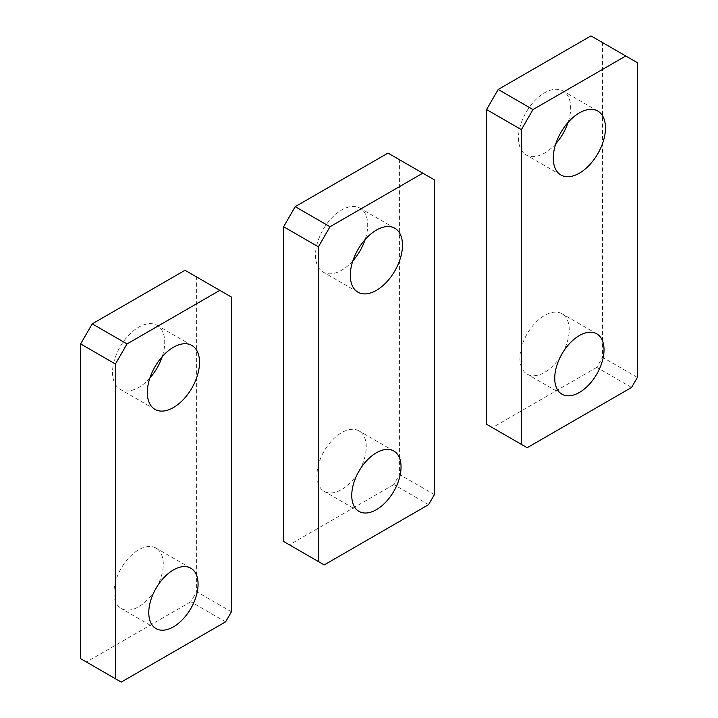 <?xml version="1.0" encoding="UTF-8"?>
<svg xmlns="http://www.w3.org/2000/svg" width="718" height="718" viewBox="0 0 718 718"><rect width="100%" height="100%" fill="white"/><g stroke="black" fill="none" stroke-linecap="round" stroke-linejoin="round"><path stroke-width="0.54" stroke-dasharray="3.59 2.69" d="M434.39 179.868L387.998 153.087M434.39 494.603L399.594 474.517L399.594 159.782M428.592 504.646L393.796 484.56L399.594 474.517M324.204 564.913L289.408 544.827L393.796 484.56M283.61 541.48L289.408 544.827M352.852 260.84A36.905 21.307 -60 0 1 323.145 272.104A36.905 21.307 -60 0 1 315.507 255.204A36.905 21.307 -60 0 1 331.617 218.066A36.905 21.307 -60 0 1 360.059 208.175A36.905 21.307 -60 0 1 367.697 225.075A36.905 21.307 -60 0 1 365.148 239.525M357.977 472.947A34.859 20.122 -60 0 1 324.177 491.309A34.859 20.122 -60 0 1 316.952 475.352A34.859 20.122 -60 0 1 332.174 440.269A34.859 20.122 -60 0 1 359.027 430.935A34.859 20.122 -60 0 1 366.252 446.892A34.859 20.122 -60 0 1 360.023 469.384M637.36 62.681L590.968 35.9M637.36 377.417L602.573 357.331L602.573 42.595M631.562 387.46L596.766 367.374L602.573 357.331M527.174 447.727L492.386 427.641L596.766 367.374M486.58 424.293L492.386 427.641M555.822 143.654A36.905 21.307 -60 0 1 526.123 154.917A36.905 21.307 -60 0 1 518.477 138.018A36.905 21.307 -60 0 1 534.587 100.879A36.905 21.307 -60 0 1 563.029 90.989A36.905 21.307 -60 0 1 570.675 107.888A36.905 21.307 -60 0 1 568.126 122.347M560.946 355.76A34.859 20.122 -60 0 1 527.147 374.123A34.859 20.122 -60 0 1 519.931 358.165A34.859 20.122 -60 0 1 535.143 323.091A34.859 20.122 -60 0 1 562.006 313.748A34.859 20.122 -60 0 1 569.221 329.706A34.859 20.122 -60 0 1 563.002 352.197M231.42 297.055L185.02 270.273M231.42 611.79L196.624 591.704L196.624 276.969M225.614 621.833L190.826 601.747L196.624 591.704M121.234 682.1L86.438 662.014L190.826 601.747M80.64 658.666L86.438 662.014M149.874 378.027A36.905 21.307 -60 0 1 120.175 389.282A36.905 21.307 -60 0 1 112.529 372.391A36.905 21.307 -60 0 1 128.639 335.252A36.905 21.307 -60 0 1 157.08 325.362A36.905 21.307 -60 0 1 164.727 342.262A36.905 21.307 -60 0 1 162.178 356.711M154.998 590.133A34.859 20.122 -60 0 1 121.198 608.496A34.859 20.122 -60 0 1 113.983 592.538A34.859 20.122 -60 0 1 129.195 557.455A34.859 20.122 -60 0 1 156.057 548.121A34.859 20.122 -60 0 1 163.273 564.079A34.859 20.122 -60 0 1 157.054 586.57M357.941 292.19L323.145 272.104M394.855 228.27L360.059 208.175M358.973 511.395L324.177 491.309M393.823 451.021L359.027 430.935M560.92 175.004L526.123 154.917M597.825 111.084L563.029 90.989M561.943 394.209L527.147 374.123M596.802 333.834L562.006 313.748M154.971 409.377L120.175 389.282M191.877 345.448L157.08 325.362M155.994 628.582L121.198 608.496M190.853 568.207L156.057 548.121"/><path stroke-width="1.08" d="M422.794 173.173L387.998 153.087L295.206 206.658L283.61 226.744L283.61 541.48L324.204 564.913L428.592 504.646L434.39 494.603L434.39 179.868L422.794 173.173L330.002 226.744L318.406 246.83L318.406 561.566M318.406 246.83L283.61 226.744M330.002 226.744L295.206 206.658M402.493 245.161A36.905 21.307 -60 0 1 386.383 282.3A36.905 21.307 -60 0 1 357.941 292.19A36.905 21.307 -60 0 1 350.303 275.29A36.905 21.307 -60 0 1 366.413 238.152A36.905 21.307 -60 0 1 394.855 228.27A36.905 21.307 -60 0 1 402.493 245.161M365.148 239.525A36.905 21.307 -60 0 1 352.852 260.84M401.048 466.978A34.859 20.122 -60 0 1 385.826 502.061A34.859 20.122 -60 0 1 358.973 511.395A34.859 20.122 -60 0 1 351.748 495.438A34.859 20.122 -60 0 1 366.97 460.364A34.859 20.122 -60 0 1 393.823 451.021A34.859 20.122 -60 0 1 401.048 466.978M360.023 469.384A34.859 20.122 -60 0 1 357.977 472.947M625.764 55.986L590.968 35.9L498.184 89.472L486.58 109.558L486.58 424.293L527.174 447.727L631.562 387.46L637.36 377.417L637.36 62.681L625.764 55.986L532.98 109.558L521.376 129.653L521.376 444.379M521.376 129.653L486.58 109.558M532.98 109.558L498.184 89.472M605.471 127.975A36.905 21.307 -60 0 1 589.361 165.113A36.905 21.307 -60 0 1 560.92 175.004A36.905 21.307 -60 0 1 553.273 158.113A36.905 21.307 -60 0 1 569.383 120.965A36.905 21.307 -60 0 1 597.825 111.084A36.905 21.307 -60 0 1 605.471 127.975M568.126 122.347A36.905 21.307 -60 0 1 555.822 143.654M604.017 349.792A34.859 20.122 -60 0 1 588.805 384.875A34.859 20.122 -60 0 1 561.943 394.209A34.859 20.122 -60 0 1 554.727 378.251A34.859 20.122 -60 0 1 569.939 343.177A34.859 20.122 -60 0 1 596.802 333.834A34.859 20.122 -60 0 1 604.017 349.792M563.002 352.197A34.859 20.122 -60 0 1 560.946 355.76M219.816 290.359L185.02 270.273L92.236 323.845L80.64 343.931L80.64 658.666L121.234 682.1L225.614 621.833L231.42 611.79L231.42 297.055L219.816 290.359L127.032 343.931L115.427 364.017L115.427 678.752M115.427 364.017L80.64 343.931M127.032 343.931L92.236 323.845M199.523 362.348A36.905 21.307 -60 0 1 183.413 399.486A36.905 21.307 -60 0 1 154.971 409.377A36.905 21.307 -60 0 1 147.325 392.477A36.905 21.307 -60 0 1 163.435 355.338A36.905 21.307 -60 0 1 191.877 345.448A36.905 21.307 -60 0 1 199.523 362.348M162.178 356.711A36.905 21.307 -60 0 1 149.874 378.027M198.069 584.165A34.859 20.122 -60 0 1 182.857 619.239A34.859 20.122 -60 0 1 155.994 628.582A34.859 20.122 -60 0 1 148.779 612.625A34.859 20.122 -60 0 1 163.991 577.55A34.859 20.122 -60 0 1 190.853 568.207A34.859 20.122 -60 0 1 198.069 584.165M157.054 586.57A34.859 20.122 -60 0 1 154.998 590.133"/></g></svg>
